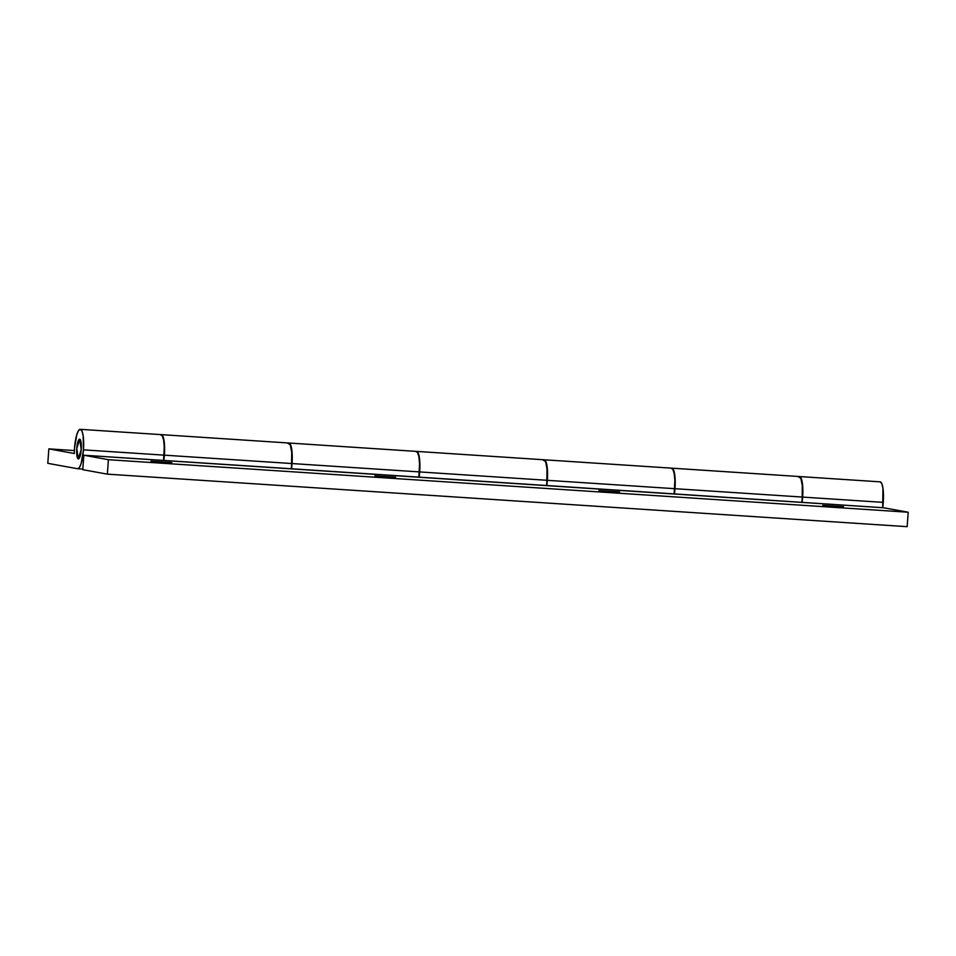 <?xml version="1.0" encoding="UTF-8"?>
<svg xmlns="http://www.w3.org/2000/svg" width="956" height="956" viewBox="0 0 956 956"><rect width="100%" height="100%" fill="white"/><g stroke="black" fill="none" stroke-linecap="round" stroke-linejoin="round"><path stroke-width="1.43" d="M76.755 448.627L79.635 439.186L81.224 449.44L80.065 456.287L78.284 458.892L76.91 455.713L76.755 448.627L77.914 441.791L79.695 439.186L81.069 442.365L81.224 449.44L78.344 458.892L76.755 448.627L77.914 441.791L79.695 439.186L81.069 442.365L81.224 449.44A9.883 2.259 93.8 0 1 78.332 458.892A9.883 2.259 93.8 0 1 76.755 448.627A9.883 2.259 93.8 0 1 79.647 439.186A9.883 2.259 93.8 0 1 81.224 449.44L80.065 456.287L78.284 458.892L76.91 455.713L76.755 448.627M160.405 434.705L162.245 435.697L163.619 440.023L164.265 446.918L163.524 460.469A19.753 4.517 -86.2 0 0 164.074 455.14L83.459 449.846L83.148 435.685L82.001 431.144L80.4 429.34L78.583 430.523L76.827 434.538L74.52 448.233A19.753 4.517 -86.2 0 0 74.305 453.514L48.84 448.878L47.8 463.325L77.579 468.739L47.8 463.325L48.84 448.878L74.389 450.563L48.84 448.878L74.305 453.514A19.753 4.517 93.8 0 1 74.52 448.233A19.753 4.517 93.8 0 1 80.292 429.328A19.753 4.517 93.8 0 1 83.459 449.846L164.074 455.14A19.753 4.517 -86.2 0 0 160.955 434.622M416.207 451.387L288.879 443.022A19.753 4.517 93.8 0 1 292.046 463.552L419.373 471.906A19.753 4.517 -86.2 0 0 416.254 451.387M544.179 459.788A19.753 4.517 93.8 0 1 547.346 480.318L674.673 488.683A19.753 4.517 -86.2 0 0 671.554 468.153L544.179 459.788M799.479 476.554A19.753 4.517 93.8 0 1 802.646 497.084L883.26 502.378A19.753 4.517 -86.2 0 0 880.106 481.848L799.467 476.554M880.213 481.86L881.814 483.676L882.95 488.205L882.711 507.708A19.753 4.517 -86.2 0 0 883.26 502.378L802.646 497.084A19.753 4.517 93.8 0 1 802.096 502.342L802.335 482.911L801.188 478.382L799.586 476.566M671.004 468.237L672.845 469.229L674.207 473.567L674.864 480.45L674.123 494.001A19.753 4.517 -86.2 0 0 674.673 488.683L547.346 480.318A19.753 4.517 93.8 0 1 546.808 485.576L547.035 466.146L545.888 461.617L544.287 459.8M415.705 451.471L417.545 452.463L418.907 456.789L419.565 463.684L418.824 477.235A19.753 4.517 -86.2 0 0 419.373 471.906L292.046 463.552A19.753 4.517 93.8 0 1 291.508 468.81L291.735 449.38L290.6 444.851L288.987 443.034M77.579 468.739L79.396 467.556L81.152 463.541L83.459 449.846A19.753 4.517 93.8 0 1 77.711 468.751M171.447 462.549L150.976 461.198L171.721 462.632M395.39 477.259L374.919 475.909L395.665 477.343M619.345 491.958L598.862 490.619L619.619 492.041M843.288 506.668L822.805 505.33L843.562 506.752M161.516 434.693A19.753 4.517 93.8 0 1 164.396 455.164L291.723 463.529A19.753 4.517 -86.2 0 0 288.748 443.034M672.116 468.225A19.753 4.517 93.8 0 1 674.996 488.695L802.323 497.06A19.753 4.517 -86.2 0 0 799.347 476.566M416.816 451.459A19.753 4.517 93.8 0 1 419.696 471.929L547.023 480.294A19.753 4.517 -86.2 0 0 544.048 459.8M798.368 476.769L800.877 478.359L802.359 485.983L802.323 497.06A19.753 4.517 93.8 0 1 801.785 502.282A19.753 4.517 -86.2 0 0 802.323 497.06L674.996 488.695A19.753 4.517 93.8 0 1 674.458 493.917L883.631 507.767L908.2 512.225L907.16 526.672L908.2 512.225L108.398 459.705L107.359 474.152L907.16 526.672L107.359 474.152L82.79 469.683L107.359 474.152L108.398 459.705L908.2 512.225L883.631 507.767L83.829 455.235L108.398 459.705L83.829 455.235L82.79 469.683L83.829 455.235L291.186 468.751A19.753 4.517 -86.2 0 0 291.723 463.529L164.396 455.164A19.753 4.517 93.8 0 1 163.858 460.386A19.753 4.517 -86.2 0 0 164.396 455.164L164.085 441.003L162.95 436.462L161.074 434.633M543.068 460.003L545.577 461.593L547.059 469.217L547.023 480.294L419.696 471.929A19.753 4.517 93.8 0 1 419.158 477.152L546.485 485.517A19.753 4.517 -86.2 0 0 547.023 480.294A19.753 4.517 93.8 0 1 546.485 485.517L674.458 493.917A19.753 4.517 -86.2 0 0 674.996 488.695L674.685 474.535L673.538 469.994L671.674 468.165M287.78 443.237L290.277 444.827L291.759 452.451L291.723 463.529A19.753 4.517 93.8 0 1 291.186 468.751L419.158 477.152A19.753 4.517 -86.2 0 0 419.696 471.929L419.385 457.769L418.238 453.228L416.374 451.399M80.28 429.328L160.907 434.622M77.699 468.751L82.837 469.097M161.229 434.633L288.557 442.998M671.829 468.165L799.156 476.53M416.529 451.399L543.856 459.764"/></g></svg>
